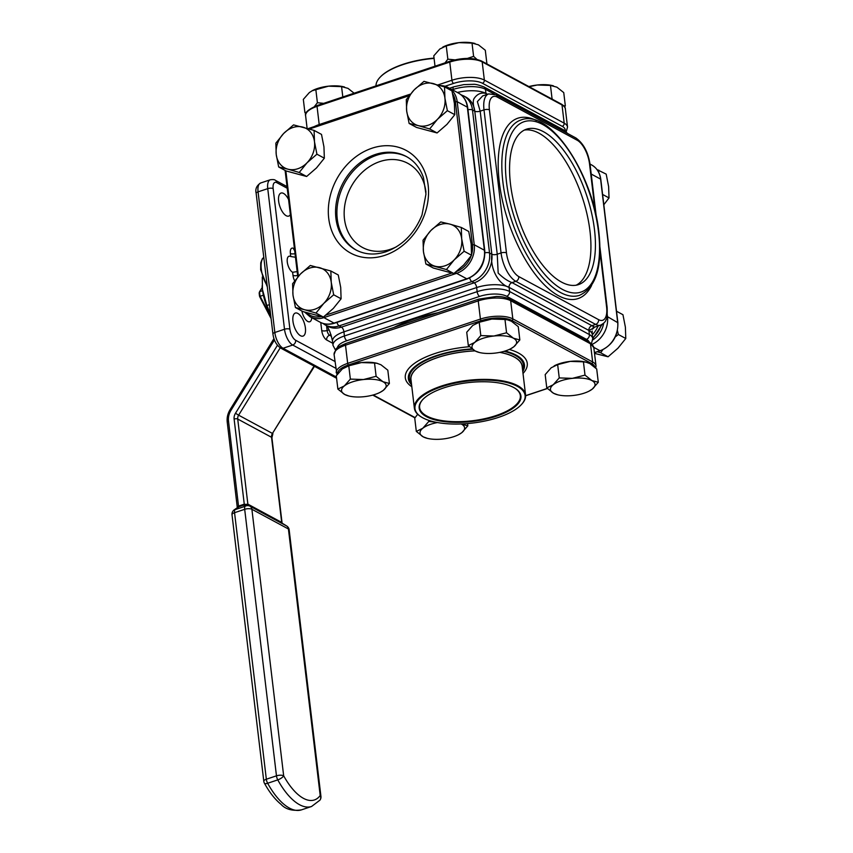 <?xml version="1.0" encoding="UTF-8"?>
<svg xmlns="http://www.w3.org/2000/svg" width="853" height="853" viewBox="0 0 853 853"><rect width="100%" height="100%" fill="white"/><g stroke="black" fill="none" stroke-linecap="round" stroke-linejoin="round"><path stroke-width="1.28" d="M594.477 229.564A81.952 36.061 71.5 0 0 526.557 129.166A81.952 36.061 71.5 0 0 510.52 184.248A81.952 36.061 71.5 0 0 578.441 284.635A81.952 36.061 71.5 0 0 594.477 229.564M576.138 285.222A81.952 36.061 71.5 0 0 589.977 231.067A81.952 36.061 71.5 0 0 524.36 130.082M288.581 199.57A12.145 5.342 71.5 0 0 281.021 193.055A12.145 5.342 71.5 0 0 278.643 201.212A12.145 5.342 71.5 0 0 288.709 216.097A12.145 5.342 71.5 0 0 290.361 214.551M296.247 257.371L290.734 256.518A8.583 3.775 71.5 0 0 288.964 256.252A8.583 3.775 71.5 0 0 287.28 262.02A8.583 3.775 71.5 0 0 292.622 272.278L297.175 271.606M305.395 327.947A12.145 5.342 71.5 0 0 295.33 313.062A12.145 5.342 71.5 0 0 292.952 321.218A12.145 5.342 71.5 0 0 303.018 336.103A12.145 5.342 71.5 0 0 305.395 327.947M515.169 388.371A50.711 19.331 -6.8 0 1 520.33 395.579A50.711 19.331 -6.8 0 1 484.557 418.716A50.711 19.331 -6.8 0 1 426.788 415.997A50.711 19.331 -6.8 0 1 419.623 407.585A50.711 19.331 -6.8 0 1 422.949 399.375M513.677 387.507A51.233 19.523 -6.8 0 1 515.436 388.541A51.233 19.523 -6.8 0 1 494.719 416.744A51.233 19.523 -6.8 0 1 426.393 416.627A51.233 19.523 -6.8 0 1 422.736 399.599A51.233 19.523 -6.8 0 1 465.919 382.901A51.233 19.523 -6.8 0 1 513.677 387.507M422.789 417.831A55.466 21.144 -6.8 0 1 420.892 416.701A55.466 21.144 -6.8 0 1 443.325 386.185A55.466 21.144 -6.8 0 1 517.281 386.302A55.466 21.144 -6.8 0 1 521.247 404.738A55.466 21.144 -6.8 0 1 474.492 422.811A55.466 21.144 -6.8 0 1 422.789 417.831M420.636 416.531A55.989 21.336 -6.8 0 1 420.369 416.36A55.989 21.336 -6.8 0 1 414.377 408.214A55.989 21.336 -6.8 0 1 453.881 382.666A55.989 21.336 -6.8 0 1 517.675 385.663A55.989 21.336 -6.8 0 1 525.576 394.95A55.989 21.336 -6.8 0 1 521.673 404.279A55.989 21.336 -6.8 0 1 521.45 404.503M414.377 408.214L410.975 379.606A55.989 21.336 -6.8 0 1 475.046 350.892M499.794 352.374A55.989 21.336 -6.8 0 1 514.263 357.055A55.989 21.336 -6.8 0 1 522.164 366.342L525.576 394.95M411.146 381.056A56.127 21.389 -6.8 0 1 474.961 350.839M499.954 352.332A56.127 21.389 -6.8 0 1 514.37 357.023A56.127 21.389 -6.8 0 1 522.335 367.803M411.402 383.253A57.439 21.89 -6.8 0 1 472.509 349.24M503.995 351.351A57.439 21.89 -6.8 0 1 515.351 355.434A57.439 21.89 -6.8 0 1 522.601 369.989M504.955 351.063A58.452 22.274 -6.8 0 1 516.214 355.147A58.452 22.274 -6.8 0 1 522.772 371.481M616.516 311.238L622.946 314.704L625.388 327.157L625.782 338.502L617.956 348.195L608.072 356.789L594.52 353.377M585.009 375.117L572.352 378.359A22.445 8.551 173.2 0 0 561.242 380.715A22.445 8.551 173.2 0 0 553.224 384.746L546.762 387.88L553.629 393.308L557.862 394.854A22.445 8.551 173.2 0 0 573.141 395.493A22.445 8.551 173.2 0 0 589.071 391.132A22.445 8.551 173.2 0 0 592.27 389.107L598.294 382.283L591.865 380.545L585.009 375.117L583.431 361.832L570.326 361.384A22.445 8.551 173.2 0 0 559.227 363.751A22.445 8.551 173.2 0 0 554.397 365.745A22.445 8.551 173.2 0 0 554.141 365.884M589.071 391.132L592.27 389.107A22.445 8.551 173.2 0 0 591.865 380.545A22.445 8.551 173.2 0 0 572.352 378.359L559.248 377.922L553.224 384.746A22.445 8.551 173.2 0 0 553.629 393.308A22.445 8.551 173.2 0 0 557.862 394.854M437.482 422.544A22.445 8.551 173.2 0 0 430.808 424.25A22.445 8.551 173.2 0 0 422.779 428.27L416.317 431.415L423.184 436.832L427.417 438.378A22.445 8.551 173.2 0 0 442.696 439.018A22.445 8.551 173.2 0 0 458.637 434.657A22.445 8.551 173.2 0 0 461.825 432.642L467.849 425.818L461.42 424.069A22.445 8.551 173.2 0 0 461.206 423.962M435.211 422.096L428.803 421.446L422.779 428.27A22.445 8.551 173.2 0 0 423.184 436.832A22.445 8.551 173.2 0 0 427.417 438.378M380.182 392.316L383.381 390.301A22.445 8.551 173.2 0 0 382.976 381.728A22.445 8.551 173.2 0 0 363.463 379.542A22.445 8.551 173.2 0 0 352.353 381.909A22.445 8.551 173.2 0 0 344.335 385.929L337.873 389.075L344.729 394.491L348.973 396.037A22.445 8.551 173.2 0 0 364.252 396.677A22.445 8.551 173.2 0 0 380.182 392.316A22.445 8.551 173.2 0 0 383.381 390.301L389.394 383.477L382.976 381.728L376.12 376.312L363.463 379.542L350.359 379.105L344.335 385.929A22.445 8.551 173.2 0 0 344.729 394.491A22.445 8.551 173.2 0 0 348.973 396.037M510.627 348.792L513.826 346.766A22.445 8.551 173.2 0 0 513.421 338.204A22.445 8.551 173.2 0 0 493.898 336.018A22.445 8.551 173.2 0 0 482.798 338.374A22.445 8.551 173.2 0 0 474.78 342.394L468.318 345.54L475.174 350.967L479.418 352.513A22.445 8.551 173.2 0 0 494.697 353.153A22.445 8.551 173.2 0 0 510.627 348.792A22.445 8.551 173.2 0 0 513.826 346.766L519.84 339.942L513.421 338.204L506.565 332.777L493.898 336.018L480.804 335.581L474.78 342.394A22.445 8.551 173.2 0 0 475.174 350.967A22.445 8.551 173.2 0 0 479.418 352.513M461.292 227.452L450 224.147A22.445 18.254 -61.6 0 0 440.105 224.574A22.445 18.254 -61.6 0 0 430.872 230.523L423.045 240.215L423.44 251.56L425.882 264.014L446.428 269.537L454.254 259.834L464.128 251.251L461.686 238.797L461.292 227.452L468.713 231.462L471.155 243.915L471.549 255.26L464.128 251.251M440.756 221.94L430.872 230.523A22.445 18.254 -61.6 0 0 423.44 251.56A22.445 18.254 -61.6 0 0 435.126 266.221A22.445 18.254 -61.6 0 0 454.254 259.834A22.445 18.254 -61.6 0 0 461.686 238.797A22.445 18.254 -61.6 0 0 450 224.147L440.756 221.94M295.437 307.549L304.681 309.746A22.445 18.254 -61.6 0 0 323.809 303.369A22.445 18.254 -61.6 0 0 331.241 282.332A22.445 18.254 -61.6 0 0 319.555 267.671A22.445 18.254 -61.6 0 0 309.66 268.098A22.445 18.254 -61.6 0 0 300.427 274.058L292.6 283.75L292.995 295.095L295.437 307.549L302.858 311.548L323.394 317.06L333.278 308.477L341.104 298.785L340.71 287.44L338.268 274.986L330.847 270.987L310.311 265.464L300.427 274.058A22.445 18.254 -61.6 0 0 292.995 295.095A22.445 18.254 -61.6 0 0 304.681 309.746L315.983 313.062L323.809 303.369L333.683 294.786L331.241 282.332L330.847 270.987M278.675 166.964L287.919 169.171A22.445 18.254 -61.6 0 0 307.048 162.784A22.445 18.254 -61.6 0 0 314.48 141.747A22.445 18.254 -61.6 0 0 302.783 127.097A22.445 18.254 -61.6 0 0 292.899 127.523A22.445 18.254 -61.6 0 0 283.665 133.473L275.839 143.165L276.233 154.51L278.675 166.964L286.096 170.963L306.632 176.486L316.516 167.902L324.343 158.2L323.948 146.865L321.506 134.411L314.085 130.402L293.549 124.89L283.665 133.473A22.445 18.254 -61.6 0 0 276.233 154.51A22.445 18.254 -61.6 0 0 287.919 169.171L299.222 172.477L307.048 162.784L316.921 154.201L314.48 141.747L314.085 130.402M409.12 123.44L418.365 125.636A22.445 18.254 -61.6 0 0 437.493 119.26A22.445 18.254 -61.6 0 0 444.925 98.223A22.445 18.254 -61.6 0 0 433.228 83.562A22.445 18.254 -61.6 0 0 423.344 83.989A22.445 18.254 -61.6 0 0 414.11 89.949L406.284 99.641L406.678 110.986L409.12 123.44L416.541 127.438L437.077 132.951L446.961 124.367L454.788 114.675L454.393 103.33L451.951 90.876L444.53 86.878L423.984 81.355L414.11 89.949A22.445 18.254 -61.6 0 0 406.678 110.986A22.445 18.254 -61.6 0 0 418.365 125.636L429.667 128.952L437.493 119.26L447.367 110.677L444.925 98.223L444.53 86.878M602.826 349.751L600.661 352.779L597.335 351.756M598.294 382.283L596.705 368.997L589.85 363.57L585.606 362.024A22.445 8.551 173.2 0 0 570.326 361.384L557.659 364.626L551.198 367.771L545.184 374.595L546.762 387.88M506.565 332.777L504.976 319.491L491.882 319.043A22.445 8.551 173.2 0 0 480.772 321.41A22.445 8.551 173.2 0 0 475.953 323.404A22.445 8.551 173.2 0 0 475.686 323.543M519.84 339.942L518.261 326.656L511.395 321.229L507.162 319.683A22.445 8.551 173.2 0 0 491.882 319.043L479.215 322.285L472.754 325.43L466.73 332.254L468.318 345.54M376.12 376.312L374.531 363.015L361.437 362.578A22.445 8.551 173.2 0 0 350.338 364.935A22.445 8.551 173.2 0 0 345.508 366.939A22.445 8.551 173.2 0 0 345.241 367.067M389.394 383.477L387.816 370.181L380.95 364.764L376.717 363.218A22.445 8.551 173.2 0 0 361.437 362.578L348.77 365.82L342.309 368.954L336.285 375.778L337.873 389.075M438.09 312.688A95.867 36.54 173.2 0 0 414.185 319.065A95.867 36.54 173.2 0 0 393.947 327.413M271.083 318.564L259.589 296.46A22.445 9.873 -108.5 0 1 259.333 294.69A22.445 9.873 -108.5 0 1 259.163 292.952L259.579 291.683A23.767 10.46 71.5 0 0 259.781 293.944A23.767 10.46 71.5 0 0 260.122 296.29L270.902 316.985M259.589 296.46L263.406 295.191M262.596 290.67L259.579 291.683L262.244 287.429M301.919 311.046A9.639 4.244 71.5 0 0 309.746 321.752A9.639 4.244 71.5 0 0 311.729 317.668M597.004 169.576L606.184 174.129L608.626 186.583L609.021 197.928L602.591 194.452M598.763 170.12L598.699 172.295M609.021 197.928L603.817 204.741M608.072 356.789L600.661 352.779M625.782 338.502L618.361 334.504L615.312 336.882M617.433 330.644L618.361 334.504M586.363 362.216L583.431 361.832M559.248 377.922L557.659 364.626M416.317 431.415L414.739 418.119L417.703 414.27M428.803 421.446L428.675 420.337M467.849 425.818L467.572 423.568M458.637 434.657L461.825 432.642A22.445 8.551 173.2 0 0 461.42 424.069M350.359 379.105L348.77 365.82M377.474 363.399L374.531 363.015M480.804 335.581L479.215 322.285M507.919 319.875L504.976 319.491M446.428 269.537L453.839 273.536L463.723 264.952L471.549 255.26M425.882 264.014L433.303 268.023L453.839 273.536M333.683 294.786L341.104 298.785M315.983 313.062L323.394 317.06A1.322 0.576 -108.5 0 0 323.873 317.625L334.013 323.095L466.751 278.803A23.767 19.331 -61.6 0 0 484.397 250.228L467.337 107.179A23.767 19.331 -61.6 0 0 458.381 93.02L448.23 87.55A23.767 19.331 118.4 0 1 457.187 101.71L467.337 107.179A2.644 1.002 -6.8 0 1 467.711 107.617C466.815 100.953 463.701 96.09 458.381 93.02M316.921 154.201L324.343 158.2M299.222 172.477L306.632 176.486M447.367 110.677L454.788 114.675M429.667 128.952L437.077 132.951M435.009 66.193L433.772 55.85L439.796 49.026L446.258 45.891L458.925 42.65L472.018 43.087L478.437 44.836L485.304 50.263L486.882 63.548L486.157 63.517M472.018 43.087L473.607 56.383L476.902 59.379M446.258 45.891L447.846 59.177L454.862 59.849M467.369 58.42L473.607 56.383M445.031 62.855L447.846 59.177M305.854 113.588L304.916 112.671L306.526 112.212M312.283 90.674A22.445 8.551 -6.8 0 1 312.55 90.535L309.351 92.561L303.327 99.385L304.916 112.671M312.091 90.77L328.48 86.174L341.573 86.622L347.992 88.36L354.859 93.787M341.573 86.622L342.81 96.965M315.813 89.416L317.401 102.712L323.671 103.352M314.448 106.55L317.401 102.712M529.116 86.707L537.369 84.991L550.473 85.439L556.892 87.177L563.748 92.604L565.336 105.889L564.633 106.881M550.473 85.439L552.051 98.724L552.872 99.524M563.705 105.761L565.336 105.889M592.782 328.49L588.901 330.452L509.081 287.376C497.96 283.665 489.985 268.343 491.84 254.247L474.78 111.199C473.095 104.994 472.829 100.814 473.98 98.681C477.094 94.022 481.081 92.263 485.954 93.414L487.564 94.278M460.812 94.63L465.823 97.039A23.767 19.331 118.4 0 1 474.78 111.199L472.477 109.962L489.537 253L491.84 254.247A3.966 1.514 173.2 0 0 497.235 254.215L501.063 252.936L484.003 109.888A23.767 10.46 -108.5 0 1 488.662 93.915L482.691 95.909L477.371 101.592L480.186 111.167L497.235 254.215L498.173 273.077C502.982 277.79 507.588 280.968 512.013 282.61L594.616 327.136L592.377 329.226L593.613 326.656M528.871 86.569A22.445 8.551 -6.8 0 1 537.369 84.991A22.445 8.551 -6.8 0 1 552.648 85.631L553.405 85.812M312.55 90.535A22.445 8.551 -6.8 0 1 328.48 86.174A22.445 8.551 -6.8 0 1 343.759 86.814L344.516 87.006M442.728 47.15A22.445 8.551 -6.8 0 1 442.984 47.011A22.445 8.551 -6.8 0 1 458.925 42.65A22.445 8.551 -6.8 0 1 474.204 43.29L474.961 43.471M434.081 58.388A55.989 21.336 173.2 0 0 379.948 77.388A55.989 21.336 173.2 0 0 375.992 85.897M434.049 58.111A55.466 21.144 173.2 0 0 380.374 76.93A55.466 21.144 173.2 0 0 380.171 77.165M411.583 384.746A58.452 22.274 -6.8 0 1 472.04 348.877M262.138 285.819A31.689 13.947 71.5 0 0 262.148 286.118A31.689 13.947 71.5 0 0 262.447 289.508A31.689 13.947 71.5 0 0 270.582 314.362M262.297 277.001L262.447 289.508L266.861 305.502L270.582 314.299M266.861 305.502L269.431 304.649M248.223 504.336L281.319 522.207A1.322 1.077 -61.6 0 0 281.757 522.953L248.66 505.083L243.563 505.115A1.322 0.576 71.5 0 0 243.659 504.368L248.223 504.336A1.322 1.077 -61.6 0 0 248.66 505.083L250.164 506.287A5.278 4.979 128.5 0 0 245.067 506.309L243.563 505.115L238.605 506.821L234.127 509.902A5.278 5.278 0 0 0 232.016 514.775A5.278 2.015 173.2 0 1 234.554 512.696L244.683 509.316A5.278 2.324 -108.5 0 1 245.067 506.309L234.938 509.689A5.278 2.303 -126.4 0 0 234.127 509.902M289.167 529.862A5.278 5.278 0 0 0 286.693 525.992L250.164 506.287A5.278 4.297 118.4 0 1 251.891 509.273L283.665 775.793A52.822 23.244 71.5 0 0 320.195 795.508L288.421 528.988L251.891 509.273A5.278 2.015 -6.8 0 0 244.683 509.316L276.468 775.835A5.278 2.015 -6.8 0 1 283.665 775.793A5.278 1.813 -28.7 0 1 277.769 779.887A5.278 2.324 -108.5 0 1 276.468 775.835L266.339 779.215A5.278 2.324 71.5 0 0 267.65 783.267L277.769 779.887A58.1 25.569 -108.5 0 0 311.558 806.49L319.96 800.135A5.278 4.532 -143.8 0 0 320.195 795.508A5.278 2.015 173.2 0 1 320.941 796.393L289.167 529.862A5.278 2.015 173.2 0 0 288.421 528.988A5.278 4.297 -61.6 0 0 286.693 526.002L281.757 522.953M281.319 522.207L282.066 522.921L271.915 437.738A2.644 1.002 -6.8 0 0 271.542 437.301L237.72 419.036L247.871 504.176A1.322 1.12 110.7 0 0 248.394 504.976M237.742 507.556L238.637 506.074L243.659 504.368M244.065 504.997A1.322 0.629 77.1 0 0 244.267 504.198L234.117 419.058A7.922 6.44 118.4 0 1 235.481 413.257L277.46 345.262M314.469 366.321L272.448 433.431A5.278 4.297 118.4 0 0 271.542 437.301L281.693 522.431A1.322 1.024 -55.2 0 0 282.023 523.113M232.016 514.775L263.801 781.305A5.278 2.015 173.2 0 1 266.339 779.215L234.554 512.696A5.278 2.324 71.5 0 1 234.938 509.689L239.139 506.586A1.322 0.576 71.5 0 0 239.235 505.84M238.605 506.821L228.487 420.934A14.522 11.814 -61.6 0 1 230.992 410.304L230.097 409.643L273.962 338.598M356.597 250.281A53.078 43.151 118.4 0 1 338.193 200.615A53.078 43.151 118.4 0 1 376.674 155.235A53.078 43.151 118.4 0 1 407.009 156.888M425.956 192.277A47.789 38.865 -61.6 0 0 379.958 161.548A47.789 38.865 -61.6 0 0 344.484 219.008A47.789 38.865 -61.6 0 0 390.429 249.289A47.789 38.865 -61.6 0 0 396.581 246.709M384.82 255.335A58.356 47.448 118.4 0 1 328.714 218.357A58.356 47.448 118.4 0 1 372.036 148.198A58.356 47.448 118.4 0 1 428.142 185.176A58.356 47.448 118.4 0 1 384.82 255.335M375.32 154.5A53.078 43.151 -61.6 0 0 336.743 200.338A53.078 43.151 -61.6 0 0 355.925 249.929C364.892 254.663 374.862 255.282 385.855 251.795C402.477 245.685 414.526 233.413 422 214.977L425.967 194.068L423.451 177.616C420.071 167.956 414.366 160.918 406.348 156.525A53.078 43.151 -61.6 0 0 375.32 154.5M263.79 257.393A18.489 8.135 71.5 0 0 261.295 269.217A18.489 8.135 71.5 0 0 267.149 285.542M523.017 373.465A61.405 23.404 173.2 0 0 518.581 353.089A61.405 23.404 173.2 0 0 509.252 349.453M506.501 182.073A89.8 39.515 71.5 0 0 562.33 289.338A89.8 39.515 71.5 0 0 598.497 231.728A89.8 39.515 71.5 0 0 542.668 124.474A89.8 39.515 71.5 0 0 506.501 182.073M502.897 182.094A92.433 40.677 71.5 0 0 579.507 295.341C596.13 287.589 602.581 266.531 598.87 232.165C592.824 173.948 550.1 108.406 520.991 119.974A92.433 40.677 71.5 0 0 502.897 182.094M591.619 285.435A95.078 41.84 -108.5 0 1 540.727 280.989A95.078 41.84 -108.5 0 1 499.293 182.115A95.078 41.84 -108.5 0 1 536.612 120.614M274.442 339.931L230.992 410.304M263.801 781.305A5.278 5.278 0 0 0 264.419 783.214A5.278 1.813 151.3 0 0 267.65 783.267A58.1 25.569 71.5 0 0 301.44 809.87L311.558 806.49M332.734 343.269L326.646 339.974A3.966 3.22 118.4 0 1 329.578 335.218L331.476 336.242M320.76 322.519L321.72 330.516A7.922 3.487 71.5 0 0 326.646 339.974M292.622 272.278L292.984 275.306A7.922 3.487 71.5 0 0 294.658 280.861M290.734 256.518L290.383 253.48A3.966 1.514 173.2 0 0 295.031 253.661M294.648 250.483A3.966 3.22 118.4 0 1 293.571 248.404A7.922 3.487 71.5 0 0 290.383 253.48M293.571 248.404L294.456 248.884M287.237 188.268L276.873 182.681A9.244 4.062 71.5 0 0 273.152 188.609L289.913 329.226A9.244 4.062 71.5 0 0 295.66 340.272L334.909 361.448M292.984 275.306A3.966 1.514 173.2 0 0 297.633 275.487M594.84 367.227A22.445 8.551 173.2 0 0 591.683 363.559L511.853 320.483A22.445 8.551 173.2 0 0 481.231 320.653L348.504 364.945A22.445 8.551 173.2 0 0 337.713 373.827M373.198 394.982L415.102 417.597M525.629 395.653L547.306 388.414M469.523 346.702A61.405 23.404 173.2 0 0 411.818 386.718M471.581 254.482A22.445 18.254 -61.6 0 0 472.445 244.768L455.385 101.72A22.445 18.254 -61.6 0 0 452.655 93.755M409.109 95.728L309.447 128.984M285.851 170.835L298.422 276.223M306.526 312.667A22.445 18.254 -61.6 0 0 321.133 316.58M325.974 315.066L451.77 273.088M456.44 271.521A22.445 18.254 -61.6 0 0 471.144 255.847M589.103 342.01A19.811 7.549 173.2 0 0 586.448 339.345L506.629 296.258A19.811 7.549 173.2 0 0 479.61 296.407L346.872 340.699A19.811 7.549 173.2 0 0 337.351 347.896M494.399 94.107L485.453 89.288L485.954 93.414A23.767 9.063 -6.8 0 0 457.379 92.487M595.266 211.981L589.53 163.904A19.811 8.711 71.5 0 0 577.214 140.244L497.395 97.157A19.811 8.711 71.5 0 0 489.409 109.866L506.469 252.904A19.811 8.711 71.5 0 0 518.784 276.575L598.603 319.651A19.811 8.711 71.5 0 0 606.59 306.952L599.915 250.995M491.84 254.247A23.767 19.331 -61.6 0 1 474.193 282.823L471.89 281.586L339.153 325.878L341.456 327.115L474.193 282.823A3.966 1.738 71.5 0 1 476.656 287.557L343.919 331.849L344.409 335.975L477.147 291.673L476.656 287.557A23.767 9.063 -6.8 0 1 509.081 287.376L509.572 291.491L589.391 334.579L588.901 330.452A23.767 9.063 -6.8 0 1 592.259 334.397L592.75 338.524A23.767 9.063 -6.8 0 0 589.391 334.579A3.966 3.22 -61.6 0 1 586.448 339.345M453.114 90.183L453.039 89.469L452.271 89.725M489.409 109.866A3.966 1.514 -6.8 0 0 484.003 109.888L480.186 111.167A3.966 1.514 173.2 0 1 474.78 111.199M588.901 330.452A3.966 3.22 118.4 0 1 591.843 325.697L595.661 324.417L515.841 281.33L512.013 282.61A3.966 3.22 118.4 0 0 509.081 287.376M336.946 322.381A3.966 1.738 71.5 0 0 339.153 325.878A23.767 19.331 118.4 0 1 325.27 324.972L327.563 326.209A23.767 19.331 -61.6 0 0 341.456 327.115A3.966 1.738 -108.5 0 1 343.919 331.849A23.767 9.063 -6.8 0 0 332.499 341.232L332.99 345.358A23.767 9.063 -6.8 0 1 344.409 335.975A3.966 1.738 71.5 0 0 346.872 340.699M463.52 95.792A23.767 19.331 118.4 0 1 472.477 109.962A3.966 1.514 173.2 0 0 467.966 109.749M565.262 132.236A3.966 3.22 -61.6 0 0 563.79 130.008L483.96 86.931A3.966 3.22 -61.6 0 1 485.453 89.288A23.767 9.063 173.2 0 0 453.039 89.469A3.966 1.738 -108.5 0 1 453.807 86.814L449.52 88.243M479.61 296.407A3.966 1.738 71.5 0 1 477.147 291.673A23.767 9.063 -6.8 0 1 509.572 291.491A3.966 3.22 118.4 0 1 506.629 296.258M484.92 252.819A3.966 1.514 -6.8 0 1 489.537 253A23.767 19.331 118.4 0 1 471.89 281.586A3.966 1.738 71.5 0 1 469.64 277.95M598.081 325.985A23.767 19.331 118.4 0 1 592.302 334.834M592.675 337.905A23.767 19.331 -61.6 0 0 601.237 324.897M518.784 276.575A3.966 3.22 -61.6 0 1 515.841 281.33A23.767 10.46 -108.5 0 1 501.063 252.936A3.966 1.514 -6.8 0 1 506.469 252.904M594.616 327.136L600.587 325.142A23.767 10.46 -108.5 0 1 595.661 324.417A3.966 3.22 118.4 0 0 598.603 319.651M606.59 306.952A3.966 1.514 -6.8 0 1 607.144 307.602C607.389 314.992 607.005 319.043 606.003 319.747C605.63 321.613 603.828 323.404 600.587 325.142M589.53 163.904A3.966 1.514 -6.8 0 1 590.084 164.554L596.29 216.619M577.214 140.244A3.966 3.22 -61.6 0 0 575.722 137.877C583.388 143.219 588.175 152.111 590.084 164.554M488.662 93.915L495.902 94.79A3.966 3.22 118.4 0 1 497.395 97.157M486.359 94.683A3.966 3.22 118.4 0 1 485.954 93.414M565.155 130.861A21.133 8.05 173.2 0 0 562.223 126.329L482.403 83.253A21.133 8.05 173.2 0 0 453.572 83.413L445.074 86.249M561.519 104.183L481.689 61.107A1.322 1.077 -61.6 0 1 482.19 61.885L484.355 80.075L564.185 123.163L562.01 104.972A1.322 1.077 118.4 0 0 561.519 104.183C564.174 105.9 565.454 107.478 565.368 108.917A23.767 9.063 173.2 0 0 562.01 104.972L482.19 61.885A23.767 9.063 173.2 0 0 449.766 62.077L317.039 106.369L319.203 124.549L410.389 94.118M438.015 84.905L451.93 80.257L449.766 62.077A1.322 0.576 -108.5 0 1 450.021 61.192L317.295 105.484A1.322 0.576 -108.5 0 0 317.039 106.369A23.767 9.063 173.2 0 0 305.609 115.752L307.101 128.302M314.267 126.575A23.767 9.063 -6.8 0 1 319.203 124.549A2.644 1.162 -108.5 0 0 319.257 124.911M453.572 83.413A2.644 1.162 71.5 0 1 451.93 80.257A23.767 9.063 -6.8 0 1 484.355 80.075A2.644 2.143 118.4 0 1 482.403 83.253M562.223 126.329A2.644 2.143 118.4 0 0 564.185 123.163A23.767 9.063 -6.8 0 1 567.533 127.097L565.368 108.917M323.873 317.625A23.767 19.331 118.4 0 1 309.98 316.719L320.12 322.199A23.767 19.331 -61.6 0 0 334.013 323.095A2.644 1.162 -108.5 0 0 334.568 323.18L467.295 278.888A2.644 1.162 -108.5 0 1 466.751 278.803L456.6 273.333L323.873 317.625M455.385 101.72L457.187 101.71L474.247 244.758L484.397 250.228A2.644 1.002 173.2 0 1 484.771 250.665L467.711 107.617M472.445 244.768L474.247 244.758A23.767 19.331 118.4 0 1 456.6 273.333A1.322 0.576 -108.5 0 1 455.822 272.011M440.425 85.62A23.767 19.331 118.4 0 1 448.23 87.55L440.255 85.567M336.253 372.75A23.767 9.063 -6.8 0 1 347.683 363.367L345.508 345.188A23.767 9.063 173.2 0 0 334.088 354.571L336.988 374.787M348.504 364.945A1.322 0.576 -108.5 0 1 347.683 363.367L480.41 319.075A23.767 9.063 -6.8 0 1 512.834 318.894L592.654 361.971L590.489 343.791L510.67 300.704A23.767 9.063 173.2 0 0 478.245 300.896L345.508 345.188A2.644 1.162 -108.5 0 1 346.03 343.407C339.387 346.243 336.071 348.152 336.05 349.154L334.088 354.571M591.683 363.559A1.322 1.077 118.4 0 0 592.654 361.971A23.767 9.063 -6.8 0 1 596.012 365.916L593.848 347.736A23.767 9.063 173.2 0 0 590.489 343.791A2.644 2.143 118.4 0 0 589.498 342.213L509.667 299.136C502.673 296.183 499.954 296.716 496.627 296.449L478.757 299.115L346.03 343.407M511.853 320.483A1.322 1.077 -61.6 0 0 512.834 318.894L510.67 300.704A2.644 2.143 -61.6 0 0 509.667 299.136M481.231 320.653A1.322 0.576 -108.5 0 1 480.41 319.075L478.245 300.896A2.644 1.162 -108.5 0 1 478.757 299.115M592.771 339.91A21.133 17.177 -61.6 0 0 603.7 323.212M594.424 352.598L600.011 350.732A23.767 19.331 -61.6 0 0 617.657 322.157L600.597 179.109L591.214 174.044M600.661 179.588L600.597 179.109A23.767 19.331 -61.6 0 0 591.641 164.949L590.031 164.075M617.711 322.637L607.507 316.687A23.767 19.331 118.4 0 1 592.238 344.313M607.261 314.576L607.507 316.687A2.644 1.002 173.2 0 0 606.973 316.495M600.48 350.572A1.322 0.576 -108.5 0 1 600.288 350.775A1.322 0.576 -108.5 0 1 600.011 350.732L593.795 347.374M335.719 368.24L292.718 345.038A13.2 5.811 -108.5 0 1 284.507 329.258L267.746 188.641L258.064 191.861L274.837 332.489A13.2 5.811 71.5 0 0 283.047 348.259L336.445 377.079M273.152 188.609A3.966 1.514 173.2 0 0 267.746 188.641A13.2 5.811 -108.5 0 1 270.326 179.759L260.655 182.99A13.2 5.811 71.5 0 0 258.064 191.861A3.966 1.514 173.2 0 0 256.167 193.428C255.1 189.067 256.604 185.581 260.655 182.99M289.913 329.226A3.966 1.514 -6.8 0 0 284.507 329.258L274.837 332.489A3.966 1.514 -6.8 0 0 272.939 334.056L256.167 193.428M295.66 340.272A3.966 3.22 -61.6 0 1 292.718 345.038L283.047 348.259A3.966 3.22 -61.6 0 1 280.733 348.109C276.383 345.049 273.781 340.368 272.939 334.056M331.028 334.739L329.578 335.218A3.966 1.738 -108.5 0 1 327.115 330.484L329.055 329.834M326.55 325.729L327.115 330.484A3.966 1.514 173.2 0 1 321.72 330.516M276.873 182.681A3.966 3.22 -61.6 0 0 275.38 180.314C274.751 179.599 273.067 179.407 270.326 179.759M314.032 366.086L272.448 433.431L238.627 415.176A5.278 4.297 -61.6 0 0 237.72 419.036A2.644 1.002 -6.8 0 0 234.117 419.058M280.221 347.811L238.627 415.176L235.481 413.257M237.294 507.578L227.218 421.979A2.644 1.002 -6.8 0 1 228.487 420.934M481.689 61.107C473.148 57.524 462.593 57.556 450.021 61.192A1.322 0.576 -108.5 0 1 450.299 61.224M305.609 115.752C304.468 112.703 308.359 109.28 317.295 105.484A1.322 0.576 -108.5 0 1 317.561 105.516M267.309 286.907L260.655 269.74L260.762 262.799L262.34 258.758L263.79 257.339M332.499 341.232C330.804 333.235 328.693 327.915 326.134 325.249M592.259 334.397L592.153 331.017M602.111 324.449L592.76 338.641M335.41 349.943L332.99 345.358M591.47 343.556L592.75 338.524M322.797 323.351L325.27 324.972M599.904 246.912L607.144 307.602M495.902 94.79L575.722 137.877M563.79 130.008L567.682 133.537M483.96 86.931C478.618 84.937 475.1 84.074 473.426 84.33L463.797 84.618L453.807 86.814M287.034 186.604L275.38 180.314M336.583 378.263L280.733 348.109M286.693 525.992L281.927 523.049M319.96 800.135A5.278 5.278 0 0 0 320.941 796.393M301.44 809.87C292.419 811.203 285.616 809.348 281.021 804.326C274.922 799.314 269.388 792.277 264.419 783.214M272.896 433.633L271.915 437.738M227.218 421.979C226.77 417.682 227.73 413.566 230.097 409.643M589.498 342.213L593.848 347.736M566.211 131.725L567.533 127.097M484.771 250.665C485.186 264.153 479.365 273.557 467.295 278.888M334.568 323.18C329.418 324.844 324.598 324.513 320.12 322.199M595.767 368.08L596.012 365.916M547.402 388.51L525.629 395.781M414.921 417.863L372.75 395.099M591.641 164.949C596.833 167.924 599.883 172.722 600.789 179.333L617.849 322.381C618.244 335.954 612.39 345.412 600.288 350.775L594.445 352.726M304.617 312.091L309.98 316.719M308.178 128.611L409.973 94.64M297.804 276.926L285.105 170.429"/></g></svg>
